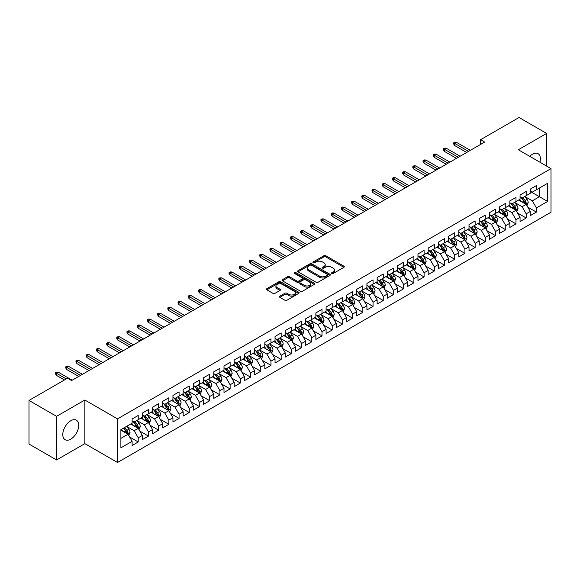 <?xml version="1.0" encoding="UTF-8"?>
<svg xmlns="http://www.w3.org/2000/svg" width="580" height="580" viewBox="0 0 580 580"><rect width="100%" height="100%" fill="white"/><g stroke="black" fill="none" stroke-linecap="round" stroke-linejoin="round"><path stroke-width="0.87" d="M331.832 273.485A0.993 0.573 0 0 0 333.239 273.485L343.889 267.337A1.414 0.819 0 0 0 344.302 266.757A1.414 0.819 0 0 0 343.889 266.176L325.851 255.765A1.414 0.819 0 0 0 323.843 255.765L313.2 261.913A0.993 0.573 0 0 0 312.903 262.32A0.993 0.573 0 0 0 313.2 262.726A0.993 0.573 0 0 0 314.599 262.726L315.977 261.928A4.538 2.617 0 0 1 322.393 261.928L323.894 262.798A4.538 2.617 0 0 1 325.22 264.647A4.538 2.617 0 0 1 323.894 266.495L322.516 267.293A0.993 0.573 0 0 0 322.226 267.699A0.993 0.573 0 0 0 322.516 268.105A0.993 0.573 0 0 0 323.915 268.105L325.3 267.308A4.538 2.617 0 0 1 331.709 267.308L333.21 268.177A4.538 2.617 0 0 1 334.544 270.026A4.538 2.617 0 0 1 333.21 271.875L331.832 272.673A0.993 0.573 0 0 0 331.543 273.079A0.993 0.573 0 0 0 331.832 273.485L331.832 272.673M70.753 439.154A11.259 6.503 120 0 0 78.111 429.229A11.259 6.503 120 0 0 76.386 420.21A11.259 6.503 120 0 0 70.753 420.761A11.259 6.503 120 0 0 63.401 430.686A11.259 6.503 120 0 0 65.127 439.712A11.259 6.503 120 0 0 70.753 439.154M539.915 162.204A11.259 6.503 120 0 0 538.051 153.671A11.259 6.503 120 0 0 532.418 154.222A11.259 6.503 120 0 0 529.721 156.325M279.85 296.148A1.414 0.819 0 0 0 279.437 296.728A1.414 0.819 0 0 0 279.85 297.308L284.911 300.23A1.414 0.819 0 0 0 286.919 300.23L298.743 293.4A1.414 0.819 0 0 0 299.157 292.82A1.414 0.819 0 0 0 298.743 292.24L280.705 281.829A1.414 0.819 0 0 0 278.697 281.829L266.873 288.659A1.414 0.819 0 0 0 266.459 289.231A1.414 0.819 0 0 0 266.873 289.812L272.984 293.342A1.414 0.819 0 0 0 274.993 293.342L280.053 290.421A1.414 0.819 0 0 0 280.466 289.84A1.414 0.819 0 0 0 280.053 289.26L277.023 287.513A3.792 2.189 0 0 1 275.913 285.969A3.792 2.189 0 0 1 278.248 283.946A3.792 2.189 0 0 1 282.38 284.418L294.256 291.276A3.792 2.189 0 0 1 295.365 292.82A3.792 2.189 0 0 1 293.023 294.843A3.792 2.189 0 0 1 288.898 294.372L286.919 293.226A1.414 0.819 0 0 0 284.911 293.226L279.85 296.148L279.85 297.308M56.564 416.346L56.564 459.962L84.847 443.635L84.847 400.019L56.564 416.346L29 400.432L67.49 378.211L71.572 380.567L484.641 142.085L480.559 139.722L480.559 144.442M84.847 400.019L117.515 418.876L551 168.606L551 212.222L117.515 462.499L117.515 418.876M546.606 166.076L546.606 133.422L518.332 149.749L551 168.606M546.606 133.422L519.042 117.501L480.559 139.722M316.078 282.235A1.414 0.819 0 0 0 318.079 282.235L329.904 275.406A1.414 0.819 0 0 0 330.325 274.826A1.414 0.819 0 0 0 329.904 274.253L311.866 263.835A1.414 0.819 0 0 0 309.865 263.835L298.04 270.664A1.414 0.819 0 0 0 297.627 271.244A1.414 0.819 0 0 0 298.04 271.817L316.078 282.235M294.981 273.695A0.993 0.573 0 0 1 295.988 273.84L295.988 272.658L314.324 283.243A1.414 0.819 0 0 1 314.737 283.823A1.414 0.819 0 0 1 314.324 284.403L302.499 291.232A1.414 0.819 0 0 1 300.498 291.232L282.46 280.814L287.52 277.914L287.52 276.74L282.46 279.661A1.414 0.819 0 0 0 282.039 280.242A1.414 0.819 0 0 0 282.46 280.814L282.46 279.661M287.52 277.914A1.414 0.819 0 0 1 289.521 277.914L289.521 276.74A1.414 0.819 0 0 0 287.52 276.74M289.521 276.74L296.837 280.959A1.414 0.819 0 0 0 298.838 280.959L302.202 279.024A1.414 0.819 0 0 0 302.615 278.443A1.414 0.819 0 0 0 302.202 277.863L294.582 273.47A0.993 0.573 0 0 1 294.292 273.064A0.993 0.573 0 0 1 294.901 272.535A0.993 0.573 0 0 1 295.988 272.658M530.272 191.422L539.465 196.721L539.465 188L547.629 183.287L536.399 189.769L536.399 185.585L530.272 189.116L530.272 193.307L526.19 195.663L526.19 191.48L520.064 195.011L520.064 199.201L515.983 201.557L515.983 197.374L509.856 200.905L509.856 205.095L505.774 207.451L505.774 203.268L499.648 206.799L499.648 210.989L495.566 213.346L495.566 209.162L489.44 212.693L489.44 216.884L485.351 219.24L485.351 215.057L479.232 218.588L479.232 222.778L475.143 225.134L475.143 220.951L469.017 224.482L469.017 228.672L464.935 231.029L464.935 226.845L458.809 230.376L458.809 234.567L454.727 236.923L454.727 232.739L448.601 236.27L448.601 240.461L444.519 242.817L444.519 238.634L438.393 242.164L438.393 246.355L434.311 248.711L434.311 244.528L428.185 248.059L428.185 252.249L424.096 254.606L424.096 250.422L417.97 253.953L417.97 258.144L413.888 260.5L413.888 256.317L407.762 259.847L407.762 264.038L403.68 266.394L403.68 262.211L397.554 265.742L397.554 269.932L393.472 272.288L393.472 268.105L387.346 271.636L387.346 275.826L383.264 278.183L383.264 273.999L377.138 277.53L377.138 281.72L373.056 284.077L373.056 279.894L366.93 283.424L366.93 287.615L362.841 289.971L362.841 285.788L356.714 289.318L356.714 293.509L352.633 295.865L352.633 291.682L346.506 295.213L346.506 299.403L342.425 301.76L342.425 297.576L336.298 301.107L336.298 305.298L332.217 307.654L332.217 303.47L326.09 307.001L326.09 311.192L322.009 313.548L322.009 309.365L315.882 312.895L315.882 317.086L311.793 319.442L311.793 315.259L305.674 318.79L305.674 322.98L301.586 325.337L301.586 321.153L295.459 324.684L295.459 328.875L291.377 331.231L291.377 327.048L285.251 330.578L285.251 334.769L281.169 337.125L281.169 332.942L275.043 336.473L275.043 340.663L270.962 343.019L270.962 338.836L264.835 342.374L264.835 346.557L260.754 348.913L260.754 344.73L254.627 348.268L254.627 352.451L250.538 354.808L250.538 350.625L244.412 354.162L244.412 358.346L240.33 360.702L240.33 356.519L234.204 360.057L234.204 364.24L230.122 366.596L230.122 362.413L223.996 365.951L223.996 370.134L219.914 372.49L219.914 368.307L213.788 371.845L213.788 376.028L209.706 378.385L209.706 374.201L203.58 377.739L203.58 381.923L199.498 384.279L199.498 380.096L193.372 383.634L193.372 387.817L189.283 390.173L189.283 385.99L183.157 389.528L183.157 393.711L179.075 396.067L179.075 391.884L172.949 395.422L172.949 399.605L168.867 401.962L168.867 397.778L162.741 401.316L162.741 405.5L158.659 407.856L158.659 403.673L152.533 407.211L152.533 411.394L148.451 413.75L148.451 409.567L142.325 413.105L142.325 417.288L138.236 419.645L138.236 415.461L132.117 418.999L132.117 423.183L120.886 429.664L120.886 447.818L132.117 441.337L128.028 434.26L120.886 430.135M547.629 183.287L547.629 201.441L536.399 207.923L532.317 200.847L524.914 196.576M527.771 207.125L536.399 212.106L536.399 207.923M536.399 212.106L530.272 215.644L530.272 211.461L526.19 213.817L522.109 206.741L514.707 202.471M517.563 213.019L526.19 218L526.19 213.817M526.19 218L520.064 221.538L520.064 217.355L515.983 219.711L511.901 212.635L504.498 208.365M507.355 218.914L515.983 223.894L515.983 219.711M515.983 223.894L509.856 227.432L509.856 223.249L505.774 225.606L501.693 218.53L494.29 214.259M497.147 224.808L505.774 229.789L505.774 225.606M505.774 229.789L499.648 233.327L499.648 229.143L495.566 231.5L491.477 224.424L484.075 220.154M486.939 230.702L495.566 235.683L495.566 231.5M495.566 235.683L489.44 239.221L489.44 235.038L485.351 237.394L481.269 230.318L473.867 226.048M476.731 236.596L485.351 241.577L485.351 237.394M485.351 241.577L479.232 245.115L479.232 240.932L475.143 243.288L471.061 236.212L463.659 231.942M466.516 242.491L475.143 247.471L475.143 243.288M475.143 247.471L469.017 251.01L469.017 246.826L464.935 249.182L460.853 242.106L453.451 237.836M456.308 248.385L464.935 253.366L464.935 249.182M464.935 253.366L458.809 256.904L458.809 252.72L454.727 255.077L450.646 248.001L443.243 243.731M446.1 254.279L454.727 259.26L454.727 255.077M454.727 259.26L448.601 262.798L448.601 258.615L444.519 260.971L440.43 253.895L433.035 249.625M435.892 260.173L444.519 265.154L444.519 260.971M444.519 265.154L438.393 268.692L438.393 264.509L434.311 266.865L430.222 259.789L422.82 255.519M425.684 266.068L434.311 271.048L434.311 266.865M434.311 271.048L428.185 274.587L428.185 270.403L424.096 272.76L420.014 265.683L412.612 261.413M415.468 271.962L424.096 276.943L424.096 272.76M424.096 276.943L417.97 280.481L417.97 276.298L413.888 278.654L409.806 271.578L402.404 267.308M405.26 277.856L413.888 282.837L413.888 278.654M413.888 282.837L407.762 286.375L407.762 282.192L403.68 284.548L399.598 277.472L392.196 273.202M395.052 283.75L403.68 288.731L403.68 284.548M403.68 288.731L397.554 292.269L397.554 288.086L393.472 290.442L389.39 283.366L381.988 279.096M384.845 289.645L393.472 294.625L393.472 290.442M393.472 294.625L387.346 298.163L387.346 293.98L383.264 296.337L379.175 289.26L371.773 284.99M374.637 295.539L383.264 300.52L383.264 296.337M383.264 300.52L377.138 304.058L377.138 299.875L373.056 302.231L368.967 295.155L361.565 290.885M364.428 301.433L373.056 306.414L373.056 302.231M373.056 306.414L366.93 309.952L366.93 305.769L362.841 308.125L358.759 301.049L351.357 296.779M354.213 307.327L362.841 312.308L362.841 308.125M362.841 312.308L356.714 315.846L356.714 311.663L352.633 314.019L348.551 306.943L341.149 302.673M344.005 313.222L352.633 318.202L352.633 314.019M352.633 318.202L346.506 321.74L346.506 317.557L342.425 319.913L338.343 312.837L330.941 308.567M333.797 319.116L342.425 324.097L342.425 319.913M342.425 324.097L336.298 327.635L336.298 323.451L332.217 325.808L328.135 318.732L320.733 314.462M323.589 325.01L332.217 329.991L332.217 325.808M332.217 329.991L326.09 333.529L326.09 329.346L322.009 331.702L317.92 324.626L310.517 320.356M313.381 330.904L322.009 335.885L322.009 331.702M322.009 335.885L315.882 339.423L315.882 335.24L311.793 337.596L307.712 330.52L300.31 326.25M303.173 336.799L311.793 341.779L311.793 337.596M311.793 341.779L305.674 345.317L305.674 341.134L301.586 343.49L297.504 336.414L290.101 332.144M292.958 342.693L301.586 347.674L301.586 343.49M301.586 347.674L295.459 351.212L295.459 347.029L291.377 349.385L287.296 342.309L279.894 338.038M282.75 348.587L291.377 353.568L291.377 349.385M291.377 353.568L285.251 357.106L285.251 352.923L281.169 355.279L277.088 348.203L269.685 343.933M272.542 354.481L281.169 359.462L281.169 355.279M281.169 359.462L275.043 363L275.043 358.817L270.962 361.173L266.873 354.097L259.477 349.827M262.334 360.376L270.962 365.356L270.962 361.173M270.962 365.356L264.835 368.894L264.835 364.711L260.754 367.067L256.664 359.992L249.262 355.721M252.126 366.27L260.754 371.251L260.754 367.067M260.754 371.251L254.627 374.789L254.627 370.606L250.538 372.962L246.456 365.886L239.054 361.615M241.918 372.164L250.538 377.145L250.538 372.962M250.538 377.145L244.412 380.683L244.412 376.5L240.33 378.856L236.249 371.78L228.846 367.51M231.703 378.059L240.33 383.039L240.33 378.856M240.33 383.039L234.204 386.577L234.204 382.394L230.122 384.75L226.04 377.674L218.638 373.404M221.495 383.953L230.122 388.934L230.122 384.75M230.122 388.934L223.996 392.471L223.996 388.288L219.914 390.645L215.832 383.568L208.43 379.298M211.287 389.847L219.914 394.828L219.914 390.645M219.914 394.828L213.788 398.366L213.788 394.183L209.706 396.539L205.617 389.463L198.215 385.192M201.079 395.741L209.706 400.722L209.706 396.539M209.706 400.722L203.58 404.26L203.58 400.077L199.498 402.433L195.409 395.357L188.007 391.087M190.871 401.635L199.498 406.616L199.498 402.433M199.498 406.616L193.372 410.154L193.372 405.971L189.283 408.327L185.201 401.251L177.799 396.981M180.655 407.53L189.283 412.51L189.283 408.327M189.283 412.51L183.157 416.048L183.157 411.865L179.075 414.221L174.993 407.146L167.591 402.875M170.447 413.424L179.075 418.405L179.075 414.221M179.075 418.405L172.949 421.943L172.949 417.76L168.867 420.116L164.785 413.04L157.383 408.77M160.239 419.318L168.867 424.299L168.867 420.116M168.867 424.299L162.741 427.837L162.741 423.654L158.659 426.01L154.577 418.934L147.175 414.664M150.031 425.212L158.659 430.193L158.659 426.01M158.659 430.193L152.533 433.731L152.533 429.548L148.451 431.904L144.362 424.828L136.96 420.558M139.823 431.107L148.451 436.087L148.451 431.904M148.451 436.087L142.325 439.625L142.325 435.442L138.236 437.798L134.154 430.723L126.752 426.452M129.615 437.001L138.236 441.982L138.236 437.798M138.236 441.982L132.117 445.52L132.117 441.337M132.117 420.826L134.154 422.001L138.236 419.645M120.886 438.386L128.028 434.26M142.325 414.932L144.362 416.107L148.451 413.75M134.154 430.723L138.236 428.366L130.681 424.009M142.325 435.442L138.236 428.366M152.533 409.038L154.577 410.212L158.659 407.856M144.362 424.828L148.451 422.472L140.897 418.115M152.533 429.548L148.451 422.472M162.741 403.143L164.785 404.318L168.867 401.962M154.577 418.934L158.659 416.578L151.104 412.221M162.741 423.654L158.659 416.578M172.949 397.249L174.993 398.424L179.075 396.067M164.785 413.04L168.867 410.684L161.312 406.326M172.949 417.76L168.867 410.684M183.157 391.355L185.201 392.529L189.283 390.173M174.993 407.146L179.075 404.789L171.52 400.432M183.157 411.865L179.075 404.789M193.372 385.461L195.409 386.635L199.498 384.279M185.201 401.251L189.283 398.895L181.728 394.538M193.372 405.971L189.283 398.895M203.58 379.566L205.617 380.741L209.706 378.385M195.409 395.357L199.498 393.001L191.936 388.643M203.58 400.077L199.498 393.001M213.788 373.672L215.832 374.847L219.914 372.49M205.617 389.463L209.706 387.107L202.152 382.749M213.788 394.183L209.706 387.107M223.996 367.778L226.04 368.952L230.122 366.596M215.832 383.568L219.914 381.212L212.36 376.855M223.996 388.288L219.914 381.212M234.204 361.884L236.249 363.058L240.33 360.702M226.04 377.674L230.122 375.318L222.568 370.961M234.204 382.394L230.122 375.318M244.412 355.989L246.456 357.164L250.538 354.808M236.249 371.78L240.33 369.424L232.776 365.067M244.412 376.5L240.33 369.424M254.627 350.095L256.664 351.27L260.754 348.913M246.456 365.886L250.538 363.529L242.984 359.172M254.627 370.606L250.538 363.529M264.835 344.201L266.873 345.375L270.962 343.019M256.664 359.992L260.754 357.635L253.199 353.278M264.835 364.711L260.754 357.635M275.043 338.307L277.088 339.481L281.169 337.125M266.873 354.097L270.962 351.741L263.407 347.384M275.043 358.817L270.962 351.741M285.251 332.412L287.296 333.587L291.377 331.231M277.088 348.203L281.169 345.847L273.615 341.489M285.251 352.923L281.169 345.847M295.459 326.518L297.504 327.693L301.586 325.337M287.296 342.309L291.377 339.952L283.823 335.595M295.459 347.029L291.377 339.952M305.674 320.624L307.712 321.798L311.793 319.442M297.504 336.414L301.586 334.058L294.031 329.701M305.674 341.134L301.586 334.058M315.882 314.73L317.92 315.904L322.009 313.548M307.712 330.52L311.793 328.164L304.239 323.807M315.882 335.24L311.793 328.164M326.09 308.836L328.135 310.01L332.217 307.654M317.92 324.626L322.009 322.27L314.454 317.912M326.09 329.346L322.009 322.27M336.298 302.941L338.343 304.116L342.425 301.76M328.135 318.732L332.217 316.375L324.662 312.018M336.298 323.451L332.217 316.375M346.506 297.047L348.551 298.221L352.633 295.865M338.343 312.837L342.425 310.481L334.87 306.124M346.506 317.557L342.425 310.481M356.714 291.153L358.759 292.327L362.841 289.971M348.551 306.943L352.633 304.587L345.078 300.23M356.714 311.663L352.633 304.587M366.93 285.258L368.967 286.433L373.056 284.077M358.759 301.049L362.841 298.693L355.286 294.336M366.93 305.769L362.841 298.693M377.138 279.364L379.175 280.539L383.264 278.183M368.967 295.155L373.056 292.798L365.494 288.441M377.138 299.875L373.056 292.798M387.346 273.47L389.39 274.644L393.472 272.288M379.175 289.26L383.264 286.904L375.709 282.547M387.346 293.98L383.264 286.904M397.554 267.576L399.598 268.75L403.68 266.394M389.39 283.366L393.472 281.01L385.917 276.653M397.554 288.086L393.472 281.01M407.762 261.681L409.806 262.856L413.888 260.5M399.598 277.472L403.68 275.116L396.125 270.758M407.762 282.192L403.68 275.116M417.97 255.787L420.014 256.962L424.096 254.606M409.806 271.578L413.888 269.221L406.334 264.864M417.97 276.298L413.888 269.221M428.185 249.893L430.222 251.067L434.311 248.711M420.014 265.683L424.096 263.327L416.541 258.97M428.185 270.403L424.096 263.327M438.393 243.999L440.43 245.173L444.519 242.817M430.222 259.789L434.311 257.433L426.75 253.076M438.393 264.509L434.311 257.433M448.601 238.105L450.646 239.279L454.727 236.923M440.43 253.895L444.519 251.539L436.965 247.181M448.601 258.615L444.519 251.539M458.809 232.21L460.853 233.385L464.935 231.029M450.646 248.001L454.727 245.644L447.173 241.287M458.809 252.72L454.727 245.644M469.017 226.309L471.061 227.49L475.143 225.134M460.853 242.106L464.935 239.75L457.381 235.393M469.017 246.826L464.935 239.75M479.232 220.414L481.269 221.596L485.351 219.24M471.061 236.212L475.143 233.856L467.589 229.499M479.232 240.932L475.143 233.856M489.44 214.52L491.477 215.702L495.566 213.346M481.269 230.318L485.351 227.962L477.797 223.605M489.44 235.038L485.351 227.962M499.648 208.626L501.693 209.808L505.774 207.451M491.477 224.424L495.566 222.067L488.012 217.71M499.648 229.143L495.566 222.067M509.856 202.732L511.901 203.913L515.983 201.557M501.693 218.53L505.774 216.173L498.22 211.816M509.856 223.249L505.774 216.173M520.064 196.838L522.109 198.019L526.19 195.663M511.901 212.635L515.983 210.279L508.428 205.922M520.064 217.355L515.983 210.279M530.272 190.943L532.317 192.125L536.399 189.769M522.109 206.741L526.19 204.385L518.636 200.027M530.272 211.461L526.19 204.385M29 400.432L29 444.048L56.564 459.962M84.847 443.635L117.515 462.499M532.317 200.847L539.465 196.721L547.629 201.441M332.231 273.622L333.21 273.057A4.538 2.617 0 0 0 334.544 271.208L334.544 270.026M325.22 264.647L325.22 265.821A4.538 2.617 0 0 1 323.894 267.677L322.915 268.243M343.868 267.344L325.851 256.947A1.414 0.819 0 0 0 323.843 256.947L313.591 262.863M329.889 275.42L311.866 265.017A1.414 0.819 0 0 0 309.865 265.017L298.062 271.832M327.403 275.232A0.993 0.573 0 0 0 327.693 274.826A0.993 0.573 0 0 0 327.403 274.427L311.569 265.285A0.993 0.573 0 0 0 310.162 265.285L308.712 266.118A4.538 2.617 0 0 0 307.385 267.974A4.538 2.617 0 0 0 308.712 269.823L319.536 276.073A4.538 2.617 0 0 0 325.945 276.073L327.403 275.232L327.403 276.413A0.993 0.573 0 0 0 327.693 276.007L327.693 274.826M307.385 267.974L307.385 269.149A4.538 2.617 0 0 0 308.712 271.005L308.712 269.823M327.403 276.413L325.945 277.255A4.538 2.617 0 0 1 319.536 277.255L308.712 271.005M289.521 277.914L296.837 282.141A1.414 0.819 0 0 0 298.838 282.141L302.202 280.205A1.414 0.819 0 0 0 302.615 279.625L302.615 278.443M295.988 273.84L314.302 284.418M304.427 285.345A3.792 2.189 0 0 0 308.56 285.817A3.792 2.189 0 0 0 310.902 283.794A3.792 2.189 0 0 0 309.793 282.25L305.602 279.836A1.414 0.819 0 0 0 303.601 279.836L300.244 281.771A1.414 0.819 0 0 0 299.831 282.351A1.414 0.819 0 0 0 300.244 282.931L304.427 285.345L304.427 286.52A3.792 2.189 0 0 0 308.56 286.998A3.792 2.189 0 0 0 310.902 284.976L310.902 283.794M299.831 282.351L299.831 283.526A1.414 0.819 0 0 0 300.244 284.106L300.244 282.931M304.427 286.52L300.244 284.106M295.365 292.82L295.365 294.002A3.792 2.189 0 0 1 293.023 296.025A3.792 2.189 0 0 1 288.898 295.546L286.919 294.408A1.414 0.819 0 0 0 284.911 294.408L279.872 297.315M275.913 285.969L275.913 287.144A3.792 2.189 0 0 0 277.023 288.695L277.023 287.513M280.031 290.435L277.023 288.695M298.743 292.24L298.743 293.4L280.705 283.011A1.414 0.819 0 0 0 278.697 283.011L266.894 289.826M526.945 205.697L528.213 202.608A3.828 2.211 -120 0 0 526.988 199.346L524.82 196.453M521.369 201.601L519.716 199.397M525.473 203.971L526.147 202.768A3.828 2.211 -120 0 0 525.052 200.47L522.885 197.57M521.645 197.751L524.327 201.325A1.95 1.124 60 0 1 524.675 201.92L526.147 202.768M520.971 197.367L523.827 201.173A3.828 2.211 60 0 1 524.922 203.479L525.001 203.696M468.51 151.394L454.604 143.369L454.604 145.493L453.683 144.014L453.683 142.84L454.604 143.369L456.438 142.31L470.344 150.336M454.604 145.493L466.668 152.46M453.683 142.84L454.705 142.245L456.438 142.31M516.736 211.591L518.005 208.503A3.828 2.211 -120 0 0 516.78 205.24L514.612 202.347M511.154 207.495L509.508 205.291M515.265 209.866L515.939 208.662A3.828 2.211 -120 0 0 514.844 206.364L512.676 203.464M511.437 203.645L514.112 207.219A1.95 1.124 60 0 1 514.467 207.814L515.939 208.662M510.762 203.261L513.619 207.067A3.828 2.211 60 0 1 514.714 209.373L514.793 209.59M506.528 217.486L507.797 214.397A3.828 2.211 -120 0 0 506.572 211.135L504.404 208.242M500.946 213.389L499.3 211.185M505.049 215.76L505.731 214.556A3.828 2.211 -120 0 0 504.636 212.258L502.461 209.358M501.229 209.539L503.904 213.114A1.95 1.124 60 0 1 504.259 213.708L505.731 214.556M500.554 209.155L503.411 212.962A3.828 2.211 60 0 1 504.506 215.267L504.578 215.485M458.301 157.289L444.396 149.263L444.396 151.387L443.475 149.908L443.475 148.734L444.396 149.263L446.23 148.204L460.136 156.23M444.396 151.387L456.46 158.354M443.475 148.734L444.498 148.139L446.23 148.204M448.093 163.183L434.188 155.157L434.188 157.281L433.267 155.803L433.267 154.628L434.188 155.157L436.022 154.099L449.928 162.125M434.188 157.281L446.252 164.249M433.267 154.628L434.289 154.034L436.022 154.099M496.321 223.38L497.582 220.291A3.828 2.211 -120 0 0 496.364 217.029L494.196 214.136M490.738 219.283L489.092 217.079M494.841 221.654L495.516 220.451A3.828 2.211 -120 0 0 494.421 218.152L492.253 215.252M491.021 215.434L493.696 219.008A1.95 1.124 60 0 1 494.051 219.602L495.516 220.451M490.346 215.049L493.196 218.856A3.828 2.211 60 0 1 494.29 221.161L494.37 221.379M486.113 229.274L487.374 226.186A3.828 2.211 -120 0 0 486.156 222.923L483.988 220.03M480.53 225.178L478.884 222.974M484.634 227.548L485.308 226.345A3.828 2.211 -120 0 0 484.213 224.047L482.045 221.147M480.805 221.328L483.488 224.902A1.95 1.124 60 0 1 483.843 225.497L485.308 226.345M480.138 220.944L482.988 224.75A3.828 2.211 60 0 1 484.083 227.055L484.162 227.273M437.878 169.077L423.973 161.051L423.973 163.176L423.059 161.697L423.059 160.522L423.973 161.051L425.814 159.993L439.72 168.019M423.973 163.176L436.044 170.143M423.059 160.522L424.082 159.928L425.814 159.993M427.67 174.971L413.765 166.946L413.765 169.07L412.851 167.591L412.851 166.416L413.765 166.946L415.606 165.887L429.512 173.913M413.765 169.07L425.836 176.037M412.851 166.416L413.866 165.822L415.606 165.887M475.897 235.168L477.166 232.08A3.828 2.211 -120 0 0 475.948 228.817L473.773 225.924M470.322 231.072L468.669 228.868M474.425 233.443L475.1 232.239A3.828 2.211 -120 0 0 474.005 229.941L471.837 227.041M470.598 227.222L473.28 230.796A1.95 1.124 60 0 1 473.628 231.391L475.1 232.239M469.923 226.838L472.78 230.644A3.828 2.211 60 0 1 473.875 232.95L473.954 233.167M417.462 180.866L403.557 172.84L403.557 174.964L402.636 173.485L402.636 172.311L403.557 172.84L405.398 171.781L419.304 179.807M403.557 174.964L415.628 181.931M402.636 172.311L403.658 171.716L405.398 171.781M465.689 241.062L466.958 237.974A3.828 2.211 -120 0 0 465.733 234.712L463.565 231.819M460.114 236.966L458.461 234.762M464.217 239.337L464.892 238.133A3.828 2.211 -120 0 0 463.797 235.835L461.629 232.935M460.389 233.117L463.065 236.691A1.95 1.124 60 0 1 463.42 237.285L464.892 238.133M459.715 232.732L462.572 236.538A3.828 2.211 60 0 1 463.666 238.844L463.746 239.061M407.254 186.76L393.349 178.734L393.349 180.858L392.428 179.379L392.428 178.205L393.349 178.734L395.183 177.676L409.088 185.701M393.349 180.858L405.413 187.826M392.428 178.205L393.45 177.61L395.183 177.676M455.481 246.957L456.75 243.868A3.828 2.211 -120 0 0 455.525 240.606L453.357 237.713M449.899 242.861L448.253 240.656M454.002 245.231L454.684 244.028A3.828 2.211 -120 0 0 453.589 241.73L451.421 238.829M450.182 239.011L452.857 242.585A1.95 1.124 60 0 1 453.212 243.179L454.684 244.028M449.507 238.626L452.364 242.433A3.828 2.211 60 0 1 453.459 244.738L453.531 244.956M397.046 192.654L383.141 184.629L383.141 186.753L382.22 185.274L382.22 184.099L383.141 184.629L384.975 183.57L398.88 191.596M383.141 186.753L395.205 193.72M382.22 184.099L383.242 183.505L384.975 183.57M445.273 252.851L446.535 249.762A3.828 2.211 -120 0 0 445.317 246.5L443.149 243.607M439.691 248.755L438.045 246.551M443.794 251.125L444.476 249.922A3.828 2.211 -120 0 0 443.381 247.624L441.206 244.724M439.974 244.905L442.649 248.479A1.95 1.124 60 0 1 443.004 249.074L444.476 249.922M439.299 244.521L442.156 248.327A3.828 2.211 60 0 1 443.25 250.632L443.323 250.85M386.838 198.548L372.933 190.523L372.933 192.647L372.012 191.168L372.012 189.993L372.933 190.523L374.767 189.464L388.673 197.49M372.933 192.647L384.997 199.614M372.012 189.993L373.034 189.399L374.767 189.464M435.065 258.745L436.327 255.657A3.828 2.211 -120 0 0 435.109 252.394L432.941 249.501M429.483 254.649L427.837 252.445M433.586 257.02L434.26 255.816A3.828 2.211 -120 0 0 433.166 253.518L430.998 250.618M429.758 250.799L432.441 254.374A1.95 1.124 60 0 1 432.796 254.968L434.26 255.816M429.091 250.415L431.94 254.221A3.828 2.211 60 0 1 433.035 256.527L433.115 256.744M376.623 204.443L362.717 196.417L362.717 198.541L361.804 197.062L361.804 195.888L362.717 196.417L364.559 195.358L378.464 203.384M362.717 198.541L374.789 205.508M361.804 195.888L362.826 195.293L364.559 195.358M424.857 264.639L426.119 261.551A3.828 2.211 -120 0 0 424.901 258.288L422.733 255.396M419.275 260.543L417.622 258.339M423.378 262.914L424.052 261.711A3.828 2.211 -120 0 0 422.958 259.412L420.79 256.512M419.55 256.693L422.233 260.268A1.95 1.124 60 0 1 422.588 260.862L424.052 261.711M418.876 256.309L421.733 260.115A3.828 2.211 60 0 1 422.827 262.421L422.907 262.638M366.415 210.337L352.51 202.311L352.51 204.436L351.596 202.957L351.596 201.782L352.51 202.311L354.351 201.253L368.256 209.279M352.51 204.436L364.581 211.403M351.596 201.782L352.611 201.188L354.351 201.253M414.642 270.534L415.911 267.445A3.828 2.211 -120 0 0 414.693 264.183L412.518 261.29M409.067 266.438L407.414 264.233M413.17 268.808L413.845 267.605A3.828 2.211 -120 0 0 412.75 265.306L410.582 262.406M409.342 262.588L412.025 266.162A1.95 1.124 60 0 1 412.373 266.757L413.845 267.605M408.668 262.204L411.524 266.01A3.828 2.211 60 0 1 412.619 268.315L412.699 268.533M356.207 216.231L342.301 208.206L342.301 210.33L341.381 208.851L341.381 207.676L342.301 208.206L344.143 207.147L358.041 215.173M342.301 210.33L354.373 217.297M341.381 207.676L342.403 207.082L344.143 207.147M404.434 276.428L405.703 273.339A3.828 2.211 -120 0 0 404.477 270.077L402.31 267.184M398.859 272.332L397.206 270.128M402.962 274.702L403.637 273.499A3.828 2.211 -120 0 0 402.542 271.201L400.374 268.301M399.134 268.482L401.81 272.056A1.95 1.124 60 0 1 402.165 272.651L403.637 273.499M398.46 268.098L401.316 271.904A3.828 2.211 60 0 1 402.411 274.209L402.491 274.427M345.999 222.125L332.094 214.1L332.094 216.224L331.173 214.745L331.173 213.57L332.094 214.1L333.928 213.041L347.833 221.067M332.094 216.224L344.157 223.191M331.173 213.57L332.195 212.976L333.928 213.041M394.226 282.322L395.495 279.234A3.828 2.211 -120 0 0 394.27 275.971L392.102 273.079M388.643 278.226L386.998 276.022M392.747 280.597L393.428 279.393A3.828 2.211 -120 0 0 392.334 277.095L390.166 274.195M388.926 274.376L391.601 277.95A1.95 1.124 60 0 1 391.957 278.545L393.428 279.393M388.252 273.992L391.108 277.798A3.828 2.211 60 0 1 392.203 280.104L392.276 280.321M335.791 228.02L321.885 219.994L321.885 222.118L320.965 220.639L320.965 219.465L321.885 219.994L323.72 218.936L337.625 226.961M321.885 222.118L333.95 229.085M320.965 219.465L321.987 218.87L323.72 218.936M384.018 288.216L385.279 285.128A3.828 2.211 -120 0 0 384.061 281.865L381.894 278.973M378.435 284.12L376.79 281.916M382.539 286.491L383.221 285.287A3.828 2.211 -120 0 0 382.118 282.989L379.951 280.089M378.718 280.27L381.393 283.845A1.95 1.124 60 0 1 381.749 284.439L383.221 285.287M378.044 279.886L380.893 283.692A3.828 2.211 60 0 1 381.995 285.998L382.068 286.215M325.576 233.914L311.677 225.888L311.677 228.012L310.757 226.533L310.757 225.359L311.677 225.888L313.512 224.83L327.417 232.856M311.677 228.012L323.742 234.98M310.757 225.359L311.779 224.764L313.512 224.83M373.81 294.111L375.072 291.022A3.828 2.211 -120 0 0 373.853 287.76L371.686 284.867M368.227 290.014L366.582 287.81M372.331 292.385L373.005 291.182A3.828 2.211 -120 0 0 371.911 288.883L369.743 285.983M368.503 286.165L371.185 289.739A1.95 1.124 60 0 1 371.541 290.333L373.005 291.182M367.836 285.781L370.685 289.587A3.828 2.211 60 0 1 371.78 291.892L371.86 292.11M315.368 239.808L301.462 231.782L301.462 233.907L300.549 232.428L300.549 231.253L301.462 231.782L303.304 230.724L317.209 238.75M301.462 233.907L313.534 240.874M300.549 231.253L301.564 230.659L303.304 230.724M363.602 300.005L364.863 296.916A3.828 2.211 -120 0 0 363.645 293.654L361.478 290.761M358.019 295.909L356.367 293.705M362.123 298.279L362.797 297.076A3.828 2.211 -120 0 0 361.702 294.778L359.535 291.878M358.295 292.059L360.977 295.633A1.95 1.124 60 0 1 361.333 296.228L362.797 297.076M357.621 291.675L360.477 295.481A3.828 2.211 60 0 1 361.572 297.786L361.652 298.004M305.16 245.702L291.254 237.677L291.254 239.801L290.333 238.322L290.333 237.148L291.254 237.677L293.096 236.618L307.001 244.644M291.254 239.801L303.325 246.768M290.333 237.148L291.356 236.553L293.096 236.618M353.387 305.899L354.656 302.811A3.828 2.211 -120 0 0 353.438 299.548L351.262 296.656M347.812 301.803L346.158 299.599M351.915 304.174L352.589 302.97A3.828 2.211 -120 0 0 351.494 300.672L349.327 297.772M348.087 297.953L350.769 301.527A1.95 1.124 60 0 1 351.118 302.122L352.589 302.97M347.413 297.569L350.269 301.375A3.828 2.211 60 0 1 351.364 303.681L351.444 303.898M294.952 251.597L281.046 243.571L281.046 245.695L280.125 244.216L280.125 243.042L281.046 243.571L282.888 242.512L296.786 250.538M281.046 245.695L293.11 252.662M280.125 243.042L281.148 242.447L282.888 242.512M343.179 311.793L344.447 308.705A3.828 2.211 -120 0 0 343.222 305.442L341.055 302.55M337.596 307.697L335.95 305.493M341.707 310.068L342.381 308.864A3.828 2.211 -120 0 0 341.286 306.566L339.119 303.666M337.879 303.848L340.554 307.422A1.95 1.124 60 0 1 340.91 308.016L342.381 308.864M337.205 303.463L340.061 307.269A3.828 2.211 60 0 1 341.156 309.575L341.236 309.793M284.744 257.491L270.838 249.465L270.838 251.589L269.918 250.111L269.918 248.936L270.838 249.465L272.673 248.407L286.578 256.433M270.838 251.589L282.902 258.557M269.918 248.936L270.94 248.341L272.673 248.407M332.971 317.688L334.239 314.599A3.828 2.211 -120 0 0 333.014 311.337L330.846 308.444M327.388 313.591L325.743 311.387M331.492 315.962L332.173 314.759A3.828 2.211 -120 0 0 331.079 312.461L328.904 309.56M327.671 309.742L330.346 313.316A1.95 1.124 60 0 1 330.701 313.911L332.173 314.759M326.997 309.357L329.853 313.164A3.828 2.211 60 0 1 330.948 315.469L331.02 315.687M274.536 263.385L260.63 255.36L260.63 257.484L259.709 256.005L259.709 254.83L260.63 255.36L262.464 254.301L276.37 262.327M260.63 257.484L272.694 264.451M259.709 254.83L260.732 254.236L262.464 254.301M322.763 323.582L324.024 320.493A3.828 2.211 -120 0 0 322.806 317.231L320.638 314.338M317.18 319.486L315.535 317.282M321.284 321.856L321.958 320.653A3.828 2.211 -120 0 0 320.863 318.355L318.695 315.455M317.463 315.636L320.138 319.21A1.95 1.124 60 0 1 320.493 319.805L321.958 320.653M316.789 315.252L319.638 319.058A3.828 2.211 60 0 1 320.74 321.363L320.812 321.581M264.32 269.279L250.422 261.254L250.422 263.378L249.501 261.899L249.501 260.724L250.422 261.254L252.256 260.195L266.162 268.221M250.422 263.378L262.486 270.345M249.501 260.724L250.524 260.13L252.256 260.195M312.555 329.476L313.816 326.388A3.828 2.211 -120 0 0 312.598 323.125L310.43 320.232M306.972 325.38L305.326 323.176M311.076 327.751L311.75 326.547A3.828 2.211 -120 0 0 310.655 324.249L308.488 321.349M307.248 321.53L309.93 325.112A1.95 1.124 60 0 1 310.286 325.699L311.75 326.547M306.581 321.146L309.43 324.952A3.828 2.211 60 0 1 310.525 327.258L310.605 327.475M254.112 275.174L240.207 267.148L240.207 269.272L239.293 267.793L239.293 266.619L240.207 267.148L242.048 266.089L255.954 274.115M240.207 269.272L252.278 276.239M239.293 266.619L240.308 266.024L242.048 266.089M302.339 335.37L303.608 332.282A3.828 2.211 -120 0 0 302.39 329.019L300.215 326.127M296.764 331.274L295.111 329.07M300.868 333.645L301.542 332.442A3.828 2.211 -120 0 0 300.447 330.143L298.279 327.243M297.04 327.424L299.722 331.006A1.95 1.124 60 0 1 300.077 331.593L301.542 332.442M296.365 327.04L299.222 330.846A3.828 2.211 60 0 1 300.317 333.152L300.396 333.369M243.905 281.068L229.999 273.042L229.999 275.166L229.078 273.688L229.078 272.513L229.999 273.042L231.84 271.984L245.746 280.01M229.999 275.166L242.07 282.134M229.078 272.513L230.1 271.918L231.84 271.984M292.132 341.265L293.4 338.176A3.828 2.211 -120 0 0 292.175 334.914L290.007 332.021M286.556 337.168L284.903 334.964M290.66 339.539L291.334 338.336A3.828 2.211 -120 0 0 290.239 336.037L288.071 333.137M286.832 333.319L289.507 336.9A1.95 1.124 60 0 1 289.862 337.488L291.334 338.336M286.157 332.935L289.014 336.741A3.828 2.211 60 0 1 290.109 339.046L290.188 339.264M233.696 286.962L219.791 278.937L219.791 281.061L218.87 279.582L218.87 278.407L219.791 278.937L221.625 277.878L235.531 285.904M219.791 281.061L231.855 288.028M218.87 278.407L219.893 277.813L221.625 277.878M281.923 347.159L283.192 344.07A3.828 2.211 -120 0 0 281.967 340.808L279.799 337.915M276.341 343.063L274.695 340.859M280.445 345.433L281.126 344.23A3.828 2.211 -120 0 0 280.031 341.932L277.863 339.032M276.624 339.213L279.299 342.794A1.95 1.124 60 0 1 279.654 343.382L281.126 344.23M275.95 338.829L278.806 342.635A3.828 2.211 60 0 1 279.901 344.94L279.973 345.158M223.488 292.856L209.583 284.831L209.583 286.955L208.662 285.476L208.662 284.301L209.583 284.831L211.417 283.772L225.323 291.798M209.583 286.955L221.647 293.922M208.662 284.301L209.685 283.714L211.417 283.772M271.715 353.053L272.984 349.965A3.828 2.211 -120 0 0 271.759 346.702L269.591 343.81M266.133 348.957L264.487 346.753M270.236 351.328L270.918 350.124A3.828 2.211 -120 0 0 269.823 347.826L267.648 344.926M266.416 345.107L269.091 348.689A1.95 1.124 60 0 1 269.446 349.276L270.918 350.124M265.742 344.723L268.598 348.529A3.828 2.211 60 0 1 269.693 350.835L269.765 351.052M213.28 298.751L199.375 290.725L199.375 292.849L198.454 291.37L198.454 290.196L199.375 290.725L201.209 289.666L215.115 297.692M199.375 292.849L211.439 299.817M198.454 290.196L199.476 289.608L201.209 289.666M261.507 358.947L262.769 355.859A3.828 2.211 -120 0 0 261.551 352.596L259.383 349.704M255.925 354.851L254.279 352.647M260.029 357.222L260.703 356.019A3.828 2.211 -120 0 0 259.608 353.72L257.44 350.82M256.2 351.001L258.883 354.583A1.95 1.124 60 0 1 259.238 355.17L260.703 356.019M255.533 350.617L258.383 354.423A3.828 2.211 60 0 1 259.477 356.729L259.557 356.946M203.065 304.645L189.16 296.619L189.16 298.743L188.246 297.264L188.246 296.09L189.16 296.619L191.001 295.561L204.907 303.587M189.16 298.743L201.231 305.711M188.246 296.09L189.268 295.503L191.001 295.561M251.299 364.842L252.561 361.753A3.828 2.211 -120 0 0 251.343 358.491L249.175 355.598M245.717 360.745L244.071 358.541M249.82 363.116L250.495 361.913A3.828 2.211 -120 0 0 249.4 359.614L247.232 356.714M245.993 356.896L248.675 360.477A1.95 1.124 60 0 1 249.03 361.064L250.495 361.913M245.318 356.512L248.175 360.318A3.828 2.211 60 0 1 249.269 362.623L249.349 362.841M192.857 310.539L178.952 302.513L178.952 304.638L178.038 303.159L178.038 301.984L178.952 302.513L180.793 301.455L194.699 309.481M178.952 304.638L191.023 311.605M178.038 301.984L179.053 301.397L180.793 301.455M241.084 370.736L242.353 367.647A3.828 2.211 -120 0 0 241.135 364.385L238.96 361.492M235.509 366.64L233.856 364.436M239.612 369.01L240.287 367.807A3.828 2.211 -120 0 0 239.192 365.509L237.024 362.609M235.785 362.79L238.467 366.371A1.95 1.124 60 0 1 238.815 366.959L240.287 367.807M235.11 362.406L237.967 366.212A3.828 2.211 60 0 1 239.061 368.517L239.141 368.735M182.649 316.433L168.744 308.408L168.744 310.532L167.823 309.053L167.823 307.879L168.744 308.408L170.585 307.349L184.483 315.375M168.744 310.532L180.815 317.499M167.823 307.879L168.845 307.291L170.585 307.349M230.876 376.63L232.145 373.542A3.828 2.211 -120 0 0 230.92 370.279L228.752 367.387M225.301 372.534L223.648 370.33M229.405 374.905L230.079 373.701A3.828 2.211 -120 0 0 228.984 371.403L226.816 368.503M225.576 368.684L228.252 372.266A1.95 1.124 60 0 1 228.607 372.853L230.079 373.701M224.902 368.3L227.759 372.106A3.828 2.211 60 0 1 228.854 374.412L228.933 374.629M172.441 322.328L158.536 314.302L158.536 316.426L157.615 314.947L157.615 313.773L158.536 314.302L160.37 313.243L174.275 321.269M158.536 316.426L170.6 323.394M157.615 313.773L158.637 313.185L160.37 313.243M220.668 382.524L221.937 379.436A3.828 2.211 -120 0 0 220.712 376.173L218.544 373.281M215.086 378.428L213.44 376.224M219.189 380.799L219.871 379.596A3.828 2.211 -120 0 0 218.776 377.297L216.608 374.397M215.368 374.578L218.044 378.16A1.95 1.124 60 0 1 218.399 378.747L219.871 379.596M214.694 374.194L217.551 378A3.828 2.211 60 0 1 218.645 380.306L218.718 380.524M162.233 328.222L148.328 320.196L148.328 322.32L147.407 320.841L147.407 319.667L148.328 320.196L150.162 319.138L164.067 327.163M148.328 322.32L160.392 329.288M147.407 319.667L148.429 319.08L150.162 319.138M210.46 388.419L211.722 385.33A3.828 2.211 -120 0 0 210.504 382.068L208.336 379.175M204.878 384.322L203.232 382.118M208.981 386.693L209.663 385.49A3.828 2.211 -120 0 0 208.561 383.191L206.393 380.291M205.161 380.473L207.836 384.054A1.95 1.124 60 0 1 208.191 384.641L209.663 385.49M204.486 380.088L207.343 383.895A3.828 2.211 60 0 1 208.438 386.2L208.51 386.418M152.018 334.116L138.12 326.09L138.12 328.215L137.199 326.736L137.199 325.561L138.12 326.09L139.954 325.032L153.859 333.058M138.12 328.215L150.184 335.182M137.199 325.561L138.221 324.974L139.954 325.032M200.252 394.313L201.514 391.224A3.828 2.211 -120 0 0 200.296 387.962L198.128 385.069M194.67 390.217L193.024 388.013M198.773 392.587L199.448 391.384A3.828 2.211 -120 0 0 198.353 389.086L196.185 386.186M194.945 386.367L197.628 389.949A1.95 1.124 60 0 1 197.983 390.536L199.448 391.384M194.278 385.983L197.127 389.789A3.828 2.211 60 0 1 198.222 392.095L198.302 392.312M141.81 340.01L127.904 331.985L127.904 334.109L126.991 332.63L126.991 331.455L127.904 331.985L129.746 330.926L143.651 338.952M127.904 334.109L139.976 341.076M126.991 331.455L128.006 330.868L129.746 330.926M190.044 400.207L191.306 397.119A3.828 2.211 -120 0 0 190.088 393.856L187.92 390.963M184.462 396.111L182.809 393.907M188.565 398.482L189.239 397.278A3.828 2.211 -120 0 0 188.145 394.98L185.977 392.08M184.737 392.261L187.42 395.843A1.95 1.124 60 0 1 187.775 396.43L189.239 397.278M184.063 391.877L186.919 395.683A3.828 2.211 60 0 1 188.014 397.989L188.094 398.206M131.602 345.905L117.697 337.879L117.697 340.003L116.776 338.524L116.776 337.35L117.697 337.879L119.538 336.82L133.444 344.846M117.697 340.003L129.768 346.97M116.776 337.35L117.798 336.762L119.538 336.82M179.829 406.101L181.098 403.013A3.828 2.211 -120 0 0 179.88 399.75L177.705 396.858M174.254 402.005L172.601 399.801M178.357 404.376L179.031 403.173A3.828 2.211 -120 0 0 177.937 400.874L175.769 397.974M174.529 398.155L177.212 401.737A1.95 1.124 60 0 1 177.56 402.324L179.031 403.173M173.855 397.771L176.712 401.577A3.828 2.211 60 0 1 177.806 403.883L177.886 404.101M121.394 351.799L107.488 343.773L107.488 345.897L106.568 344.418L106.568 343.244L107.488 343.773L109.33 342.715L123.228 350.74M107.488 345.897L119.552 352.865M106.568 343.244L107.59 342.657L109.33 342.715M169.621 411.996L170.89 408.907A3.828 2.211 -120 0 0 169.665 405.645L167.497 402.752M164.046 407.899L162.393 405.696M168.149 410.27L168.823 409.067A3.828 2.211 -120 0 0 167.729 406.768L165.561 403.868M164.321 404.05L166.996 407.631A1.95 1.124 60 0 1 167.352 408.218L168.823 409.067M163.647 403.665L166.504 407.472A3.828 2.211 60 0 1 167.598 409.777L167.678 409.995M111.186 357.693L97.281 349.668L97.281 351.792L96.36 350.313L96.36 349.138L97.281 349.668L99.115 348.609L113.02 356.635M97.281 351.792L109.344 358.759M96.36 349.138L97.382 348.551L99.115 348.609M159.413 417.89L160.682 414.801A3.828 2.211 -120 0 0 159.457 411.539L157.289 408.646M153.831 413.794L152.185 411.59M157.934 416.164L158.615 414.961A3.828 2.211 -120 0 0 157.521 412.663L155.346 409.763M154.113 409.944L156.788 413.525A1.95 1.124 60 0 1 157.144 414.113L158.615 414.961M153.439 409.56L156.296 413.366A3.828 2.211 60 0 1 157.39 415.672L157.463 415.889M100.978 363.587L87.072 355.562L87.072 357.686L86.152 356.207L86.152 355.032L87.072 355.562L88.907 354.503L102.812 362.529M87.072 357.686L99.136 364.653M86.152 355.032L87.174 354.445L88.907 354.503M149.205 423.784L150.466 420.696A3.828 2.211 -120 0 0 149.249 417.433L147.081 414.54M143.623 419.688L141.977 417.484M147.726 422.059L148.407 420.855A3.828 2.211 -120 0 0 147.305 418.557L145.138 415.657M143.905 415.838L146.581 419.42A1.95 1.124 60 0 1 146.936 420.007L148.407 420.855M143.231 415.454L146.08 419.26A3.828 2.211 60 0 1 147.182 421.566L147.255 421.783M90.763 369.482L76.864 361.456L76.864 363.58L75.944 362.101L75.944 360.927L76.864 361.456L78.699 360.397L92.604 368.423M76.864 363.58L88.928 370.548M75.944 360.927L76.966 360.339L78.699 360.397M138.997 429.678L140.258 426.59A3.828 2.211 -120 0 0 139.041 423.327L136.873 420.435M133.415 425.582L131.769 423.378M137.518 427.953L138.192 426.75A3.828 2.211 -120 0 0 137.097 424.451L134.93 421.551M133.69 421.733L136.373 425.314A1.95 1.124 60 0 1 136.728 425.901L138.192 426.75M133.023 421.348L135.872 425.154A3.828 2.211 60 0 1 136.967 427.46L137.047 427.677M80.555 375.376L66.649 367.35L66.649 369.474L65.736 367.995L65.736 366.821L66.649 367.35L68.491 366.292L82.396 374.317M66.649 369.474L78.721 376.442M65.736 366.821L66.751 366.234L68.491 366.292M128.789 435.573L130.05 432.484A3.828 2.211 -120 0 0 128.832 429.222L126.665 426.329M123.206 431.476L121.553 429.272M127.31 433.847L127.984 432.644A3.828 2.211 -120 0 0 126.889 430.346L124.722 427.446M123.765 428.004L126.165 431.208A1.95 1.124 60 0 1 126.52 431.796L127.984 432.644M123.496 428.156L125.664 431.049A3.828 2.211 60 0 1 126.759 433.354L126.839 433.572M66.265 378.914L56.441 373.245L56.441 375.369L55.52 373.89L55.52 372.715L56.441 373.245L58.283 372.186L72.188 380.212M56.441 375.369L64.424 379.973M55.52 372.715L56.543 372.128L58.283 372.186M333.21 273.057L333.21 271.875M322.516 268.105L322.516 267.293M323.894 267.677L323.894 266.495M313.2 262.726L313.2 261.913M323.843 256.947L323.843 255.765M325.851 256.947L325.851 255.765M343.889 267.337L343.889 266.176M298.04 271.817L298.04 270.664M309.865 265.017L309.865 263.835M311.866 265.017L311.866 263.835M329.904 275.406L329.904 274.253M319.536 277.255L319.536 276.073M325.945 277.255L325.945 276.073M296.837 282.141L296.837 280.959M298.838 282.141L298.838 280.959M302.202 280.205L302.202 279.024M314.324 284.403L314.324 283.243M284.911 294.408L284.911 293.226M286.919 294.408L286.919 293.226M288.898 295.546L288.898 294.372M280.053 290.421L280.053 289.26M266.873 289.812L266.873 288.659M278.697 283.011L278.697 281.829M280.705 283.011L280.705 281.829M525.712 204.109L528.184 202.681M525.052 200.47L526.988 199.346M522.225 202.101L523.827 201.173M515.504 210.004L517.976 208.575M514.844 206.364L516.78 205.24M512.017 207.995L513.619 207.067M505.296 215.898L507.768 214.469M504.636 212.258L506.572 211.135M501.809 213.889L503.411 212.962M495.081 221.792L497.56 220.364M494.421 218.152L496.364 217.029M491.601 219.784L493.196 218.856M484.873 227.686L487.352 226.258M484.213 224.047L486.156 222.923M481.393 225.678L482.988 224.75M474.665 233.581L477.144 232.152M474.005 229.941L475.948 228.817M471.185 231.572L472.78 230.644M464.457 239.475L466.929 238.046M463.797 235.835L465.733 234.712M460.97 237.466L462.572 236.538M454.249 245.369L456.721 243.941M453.589 241.73L455.525 240.606M450.762 243.361L452.364 242.433M444.041 251.263L446.513 249.835M443.381 247.624L445.317 246.5M440.553 249.255L442.156 248.327M433.825 257.157L436.305 255.729M433.166 253.518L435.109 252.394M430.346 255.149L431.94 254.221M423.617 263.052L426.097 261.623M422.958 259.412L424.901 258.288M420.137 261.043L421.733 260.115M413.409 268.946L415.889 267.518M412.75 265.306L414.693 264.183M409.929 266.938L411.524 266.01M403.201 274.84L405.674 273.412M402.542 271.201L404.477 270.077M399.714 272.832L401.316 271.904M392.993 280.735L395.466 279.306M392.334 277.095L394.27 275.971M389.506 278.726L391.108 277.798M382.786 286.629L385.258 285.2M382.118 282.989L384.061 281.865M379.298 284.62L380.893 283.692M372.57 292.523L375.05 291.095M371.911 288.883L373.853 287.76M369.09 290.515L370.685 289.587M362.362 298.417L364.842 296.989M361.702 294.778L363.645 293.654M358.882 296.409L360.477 295.481M352.154 304.312L354.626 302.883M351.494 300.672L353.438 299.548M348.667 302.303L350.269 301.375M341.946 310.206L344.418 308.777M341.286 306.566L343.222 305.442M338.459 308.197L340.061 307.269M331.738 316.1L334.211 314.672M331.079 312.461L333.014 311.337M328.251 314.092L329.853 313.164M321.523 321.994L324.002 320.566M320.863 318.355L322.806 317.231M318.043 319.986L319.638 319.058M311.315 327.888L313.794 326.46M310.655 324.249L312.598 323.125M307.835 325.88L309.43 324.952M301.107 333.783L303.587 332.354M300.447 330.143L302.39 329.019M297.627 331.774L299.222 330.846M290.899 339.677L293.371 338.249M290.239 336.037L292.175 334.914M287.412 337.669L289.014 336.741M280.691 345.571L283.163 344.143M280.031 341.932L281.967 340.808M277.204 343.563L278.806 342.635M270.483 351.465L272.955 350.037M269.823 347.826L271.759 346.702M266.996 349.457L268.598 348.529M260.268 357.36L262.747 355.931M259.608 353.72L261.551 352.596M256.788 355.351L258.383 354.423M250.06 363.254L252.539 361.826M249.4 359.614L251.343 358.491M246.58 361.246L248.175 360.318M239.852 369.148L242.331 367.72M239.192 365.509L241.135 364.385M236.372 367.14L237.967 366.212M229.644 375.042L232.116 373.614M228.984 371.403L230.92 370.279M226.156 373.034L227.759 372.106M219.436 380.937L221.908 379.509M218.776 377.297L220.712 376.173M215.948 378.928L217.551 378M209.228 386.831L211.7 385.403M208.561 383.191L210.504 382.068M205.74 384.823L207.343 383.895M199.012 392.725L201.492 391.297M198.353 389.086L200.296 387.962M195.532 390.717L197.127 389.789M188.805 398.62L191.284 397.191M188.145 394.98L190.088 393.856M185.325 396.611L186.919 395.683M178.596 404.514L181.069 403.086M177.937 400.874L179.88 399.75M175.117 402.505L176.712 401.577M168.388 410.408L170.861 408.98M167.729 406.768L169.665 405.645M164.901 408.4L166.504 407.472M158.18 416.302L160.653 414.874M157.521 412.663L159.457 411.539M154.693 414.294L156.296 413.366M147.965 422.197L150.445 420.768M147.305 418.557L149.249 417.433M144.485 420.188L146.08 419.26M137.757 428.091L140.237 426.662M137.097 424.451L139.041 423.327M134.277 426.083L135.872 425.154M127.549 433.985L130.029 432.557M126.889 430.346L128.832 429.222M124.069 431.977L125.664 431.049"/></g></svg>
